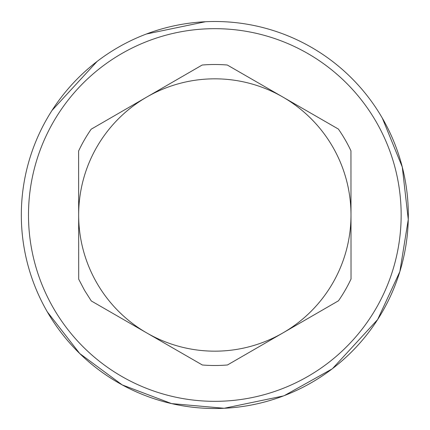 <?xml version="1.0" encoding="UTF-8"?>
<svg xmlns="http://www.w3.org/2000/svg" width="430" height="430" viewBox="0 0 430 430"><rect width="100%" height="100%" fill="white"/><g stroke="black" fill="none" stroke-linecap="round" stroke-linejoin="round"><path stroke-width="0.64" d="M283.289 395.982L224.17 408.274L171.575 403.603L122.201 384.893L79.722 353.53L47.305 311.852A193.5 193.5 0 0 0 311.675 382.517A193.5 193.5 0 0 0 382.34 118.148A193.5 193.5 0 0 0 117.976 47.483A193.5 193.5 0 0 0 47.305 311.852A193.5 193.5 0 0 0 311.675 382.517A193.5 193.5 0 0 0 382.34 118.148L402.286 167.039L408.269 219.504L399.852 271.626L377.653 319.538L332.551 368.564M51.992 110.462L97.094 61.436M146.356 34.018L205.481 21.726M202.342 364.984L91.278 300.946L84.533 290.325L78.695 279.183L78.62 150.978A150.5 150.5 0 0 1 91.176 129.199L202.165 65.032A150.5 150.5 0 0 1 227.303 65.016L338.367 129.054A150.5 150.5 0 0 1 350.95 150.817L351.031 279.022A150.5 150.5 0 0 1 338.469 300.801L227.481 364.968A150.5 150.5 0 0 1 202.342 364.984M282.978 332.885A136.165 136.165 0 0 1 78.658 215.081A136.165 136.165 0 0 1 332.707 146.845A136.165 136.165 0 0 1 282.978 332.885M332.024 368.967L284.434 395.546M382.34 118.148A193.5 193.5 0 0 0 117.976 47.483A193.5 193.5 0 0 0 47.305 311.852M53.508 308.262A186.335 186.335 0 0 0 308.084 376.315A186.335 186.335 0 0 0 376.137 121.738A186.335 186.335 0 0 0 121.561 53.685A186.335 186.335 0 0 0 53.508 308.262"/></g></svg>
